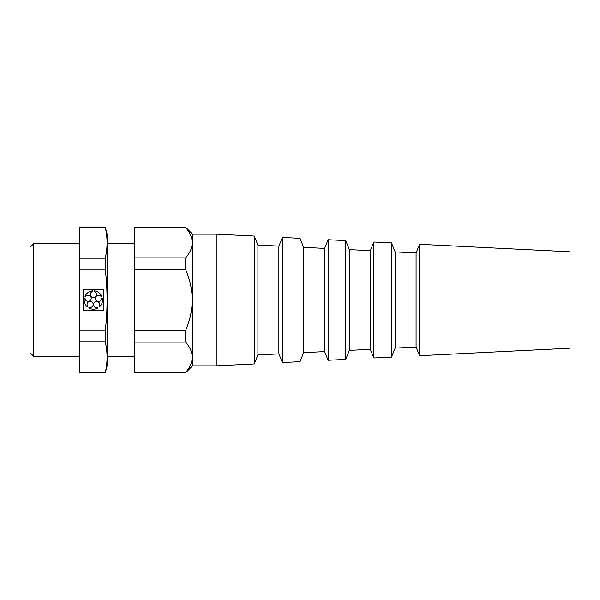 <?xml version="1.0" encoding="UTF-8"?>
<svg xmlns="http://www.w3.org/2000/svg" width="600" height="600" viewBox="0 0 600 600"><rect width="100%" height="100%" fill="white"/><g stroke="black" fill="none" stroke-linecap="round" stroke-linejoin="round"><path stroke-width="0.9" d="M79.59 372.743L105.225 372.743C107.663 362.423 107.663 352.103 105.225 341.782L79.59 341.782L79.59 373.013L105.225 372.743M570 251.782L570 348.218L419.572 355.71L419.572 244.29L570 251.782M419.572 244.29L416.077 252.938L416.077 347.062L419.572 355.71M416.077 252.938L395.107 251.895L395.107 348.105L391.47 357.112L373.837 357.99L373.837 242.01L391.47 242.888L391.47 357.112M373.837 242.01L370.343 250.657L370.343 349.343L373.837 357.99M370.343 250.657L349.373 249.615L349.373 350.385L345.735 359.392L328.103 360.27L328.103 239.73L345.735 240.608L345.735 359.392M328.103 239.73L324.608 248.385L324.608 351.615L328.103 360.27M324.608 248.385L303.638 247.335L303.638 352.665L300 361.673L282.368 362.55L282.368 237.45L300 238.327L300 361.673M282.368 237.45L278.873 246.105L278.873 353.895L282.368 362.55M278.873 246.105L257.903 245.055L257.903 354.945L254.265 363.952L216.248 365.85L192.548 365.85L185.663 372.735L134.692 372.413L185.663 372.735M257.903 245.055L254.265 236.048L254.265 363.952M254.265 236.048L216.248 234.15L216.248 365.85M216.248 234.15L192.548 234.15L192.548 365.85M134.692 257.888L134.692 330.3L185.663 330.3C194.347 310.11 194.347 289.913 185.663 269.7L185.663 257.888C194.347 247.763 194.347 237.66 185.663 227.587L134.692 227.265L134.692 257.888L185.663 257.888M185.663 330.3L185.663 342.112C194.347 352.185 194.347 362.288 185.663 372.413M134.692 227.587L185.663 227.587M134.692 330.3L134.692 372.413M134.692 342.112L185.663 342.112M85.065 298.267L84.39 298.05A9.18 9.18 0 0 0 87.255 306.855L87.668 306.278A3.06 3.06 0 0 1 89.175 301.553A3.06 3.06 0 0 1 93.188 304.47A3.06 3.06 0 0 1 89.153 307.358L88.74 307.935A9.18 9.18 0 0 0 97.995 307.935L97.583 307.358A3.06 3.06 0 0 1 93.547 304.47A3.06 3.06 0 0 1 97.56 301.553A3.06 3.06 0 0 1 99.067 306.278L99.48 306.855A9.18 9.18 0 0 0 102.345 298.05L101.67 298.267A3.06 3.06 0 0 1 97.672 301.215A3.06 3.06 0 0 1 96.135 296.49A3.06 3.06 0 0 1 101.1 296.52L101.775 296.303A9.18 9.18 0 0 0 94.282 290.865L94.282 291.57A3.06 3.06 0 0 1 95.85 296.28A3.06 3.06 0 0 1 90.885 296.28A3.06 3.06 0 0 1 92.453 291.57L92.453 290.865A9.18 9.18 0 0 0 84.96 296.303L85.635 296.52A3.06 3.06 0 0 1 90.6 296.49A3.06 3.06 0 0 1 89.062 301.215A3.06 3.06 0 0 1 85.065 298.267M103.47 310.103L103.47 289.897L83.265 289.897L83.265 310.103L103.47 310.103M79.59 330.96L105.225 330.96C107.663 310.245 107.663 289.612 105.225 269.04L79.59 269.04L79.59 341.782M134.692 269.7L185.663 269.7M105.225 373.013L107.145 365.85L107.145 234.15L105.225 226.987L79.59 226.987L79.59 269.04M79.59 258.218L105.225 258.218C107.663 247.897 107.663 237.577 105.225 227.257L79.59 227.257M105.225 258.218L105.225 269.04M105.225 330.96L105.225 341.782M79.59 243.795L33.585 243.795L33.585 356.205L79.59 356.205M33.585 243.795L30 247.38L30 352.62L33.585 356.205M416.077 347.062L395.107 348.105M395.107 251.895L391.47 242.888M370.343 349.343L349.373 350.385M349.373 249.615L345.735 240.608M324.608 351.615L303.638 352.665M303.638 247.335L300 238.327M278.873 353.895L257.903 354.945M192.548 234.15L185.663 227.265M134.692 243.795L107.145 243.795M134.692 356.205L107.145 356.205"/></g></svg>
